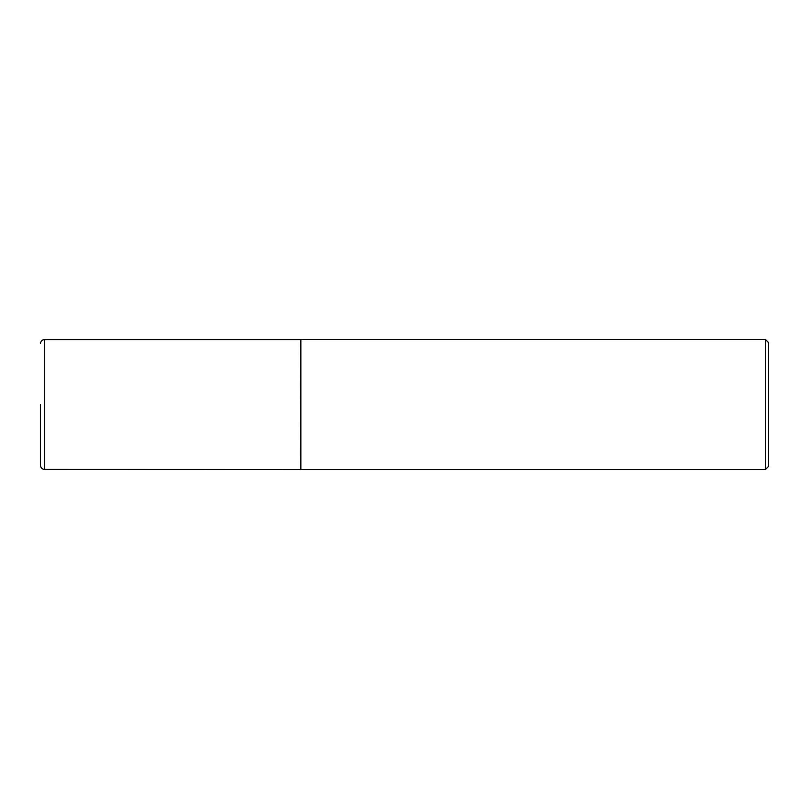 <?xml version="1.0" encoding="UTF-8"?>
<svg xmlns="http://www.w3.org/2000/svg" width="809" height="809" viewBox="0 0 809 809"><rect width="100%" height="100%" fill="white"/><g stroke="black" fill="none" stroke-linecap="round" stroke-linejoin="round"><path stroke-width="1.21" d="M40.45 404.5L40.45 465.286L40.45 404.5M300.483 469.442L300.857 339.487L300.857 469.513L44.606 469.442C42.088 469.2 40.693 467.814 40.45 465.286M765.425 339.487L768.55 342.611L768.55 466.388L765.425 469.513L765.425 339.487L300.857 339.487M300.483 339.558L44.606 339.558L44.606 469.442M765.425 469.513L300.857 469.513M44.606 339.558C42.088 339.8 40.693 341.186 40.45 343.714"/></g></svg>
